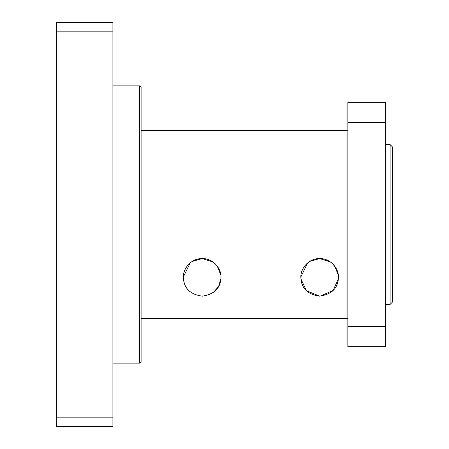 <?xml version="1.0" encoding="UTF-8"?>
<svg xmlns="http://www.w3.org/2000/svg" width="449" height="449" viewBox="0 0 449 449"><rect width="100%" height="100%" fill="white"/><g stroke="black" fill="none" stroke-linecap="round" stroke-linejoin="round"><path stroke-width="0.67" d="M347.846 224.5L347.846 122.605L385.433 122.605L385.433 346.667L347.846 346.667L347.846 224.5M385.433 122.605L385.433 102.333L347.846 102.333L347.846 122.605M203.925 258.652L201.32 258.585M213.185 292.596L218.573 286.552L220.919 278.784M220.829 275.069L217.316 266.223M215.099 263.715L213.404 262.289M192.166 261.464L202.179 258.568C213.241 258.349 221.469 268.659 220.975 277.364C220.616 288.106 214.347 294.376 202.179 296.155C190.011 294.376 183.748 288.106 183.383 277.364C182.889 268.659 191.117 258.349 202.179 258.568L212.759 261.834M321.394 258.652L318.829 258.585M300.92 278.919L306.381 290.671L319.643 296.155M320.064 296.155L333.091 290.503L338.389 278.784M338.305 275.069L334.786 266.223M332.574 263.715L330.84 262.267M309.636 261.464L319.649 258.568C330.711 258.349 338.944 268.659 338.445 277.364C338.086 288.106 331.822 294.376 319.649 296.155C307.481 294.376 301.217 288.106 300.858 277.364C300.359 268.659 308.592 258.349 319.649 258.568L330.234 261.834M385.433 326.395L347.846 326.395M385.433 144.617L390.136 144.617L390.136 304.383L385.433 304.383M390.136 304.383L392.482 302.031L392.482 146.969L390.136 144.617M332.883 264.012L336.256 268.564M337.867 281.983L336.699 285.272L337.867 281.983M333.012 290.582L332.019 291.513L333.012 290.582M326.967 294.673L326.58 294.836L326.967 294.673M304.748 265.915L306.673 263.771M330.369 261.93L319.649 258.568L314.889 259.185M312.016 260.19L310.012 261.228M307.66 262.889L300.864 276.893M301.442 281.994L302.604 285.272M306.291 290.582L307.284 291.513M312.336 294.673L312.723 294.836M334.067 265.308L332.541 263.681M215.413 264.012L218.786 268.564M220.397 281.983L219.23 285.272L220.397 281.983M215.537 290.582L214.549 291.513L215.537 290.582M209.498 294.673L209.105 294.836L209.498 294.673M187.278 265.915L189.197 263.771M212.899 261.93L202.179 258.568L197.414 259.185M194.546 260.19L192.542 261.228M190.191 262.889L183.394 276.893M183.972 281.994L185.134 285.272M188.821 290.582L189.815 291.513M194.866 294.673L195.253 294.836M216.598 265.308L215.071 263.681M139.684 363.118L141.098 361.709L141.098 87.291L139.684 85.882L139.684 363.118L112.901 363.118M56.518 417.155L56.518 426.55L112.901 426.55L112.901 417.155L56.518 417.155L56.518 31.845L112.901 31.845L112.901 22.45L56.518 22.45L56.518 31.845M112.901 417.155L112.901 31.845M141.098 318.476L347.846 318.476M141.098 130.524L347.846 130.524M112.901 85.882L139.684 85.882"/></g></svg>
